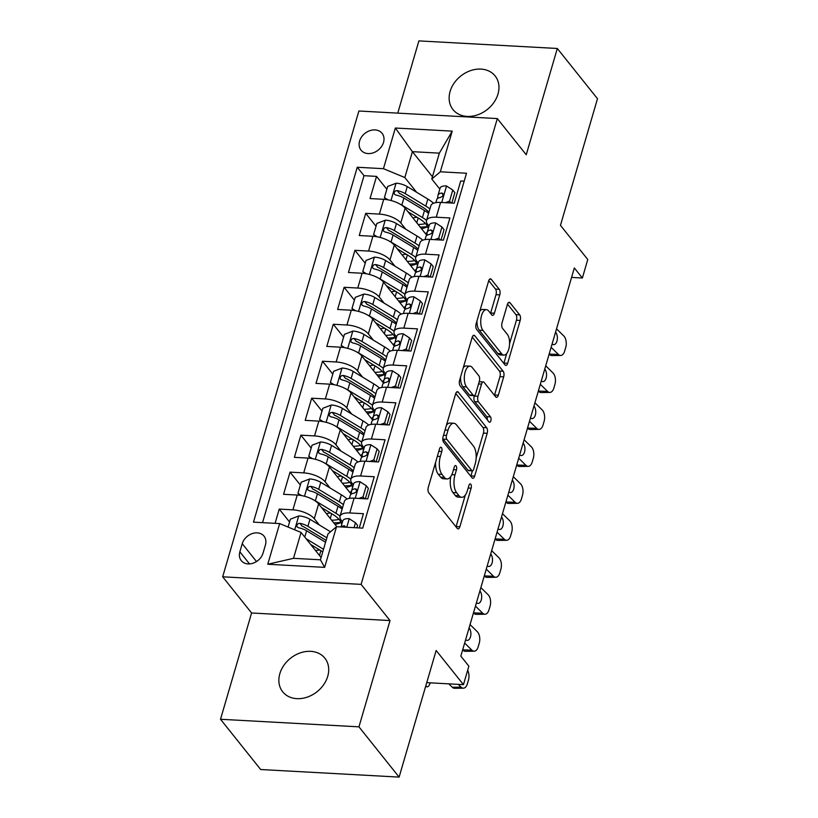 <?xml version="1.0" encoding="UTF-8"?>
<svg xmlns="http://www.w3.org/2000/svg" width="818" height="818" viewBox="0 0 818 818"><rect width="100%" height="100%" fill="white"/><g stroke="black" fill="none" stroke-linecap="round" stroke-linejoin="round"><path stroke-width="1.23" d="M441.434 447.558A2.894 1.319 93.1 0 0 440.851 447.211A2.894 1.319 93.1 0 0 439.583 448.714L428.315 487.272A4.131 1.892 93.1 0 0 428.826 492.876L457.221 528.387A4.131 1.892 93.1 0 0 458.049 528.888A4.131 1.892 93.1 0 0 459.859 526.731L471.127 488.182A2.894 1.319 93.1 0 0 470.769 484.256A2.894 1.319 93.1 0 0 470.186 483.908A2.894 1.319 93.1 0 0 468.918 485.411L467.467 490.401A13.231 6.053 93.1 0 1 461.689 497.303A13.231 6.053 93.1 0 1 459.021 495.708L456.659 492.743A13.231 6.053 93.1 0 1 455.002 474.818L456.464 469.829A2.894 1.319 93.1 0 0 456.096 465.912A2.894 1.319 93.1 0 0 455.514 465.554A2.894 1.319 93.1 0 0 454.256 467.068L452.794 472.058A13.231 6.053 93.1 0 1 447.027 478.959A13.231 6.053 93.1 0 1 444.348 477.354L441.986 474.399A13.231 6.053 93.1 0 1 440.34 456.475L441.792 451.485A2.894 1.319 93.1 0 0 441.434 447.558M450.104 91.442A26.963 21.35 -38.6 0 0 452.988 109.581A26.963 21.35 -38.6 0 0 477.559 114.868A26.963 21.35 -38.6 0 0 497.988 94.06A26.963 21.35 -38.6 0 0 495.105 75.91A26.963 21.35 -38.6 0 0 470.534 70.634A26.963 21.35 -38.6 0 0 450.104 91.442M279.838 673.684A26.963 21.35 -38.6 0 0 282.721 691.834A26.963 21.35 -38.6 0 0 307.302 697.11A26.963 21.35 -38.6 0 0 327.732 676.312A26.963 21.35 -38.6 0 0 324.848 658.163A26.963 21.35 -38.6 0 0 300.267 652.887A26.963 21.35 -38.6 0 0 279.838 673.684M359.583 141.085A13.477 10.675 -38.6 0 0 361.024 150.164A13.477 10.675 -38.6 0 0 373.315 152.802A13.477 10.675 -38.6 0 0 383.53 142.404A13.477 10.675 -38.6 0 0 382.088 133.324A13.477 10.675 -38.6 0 0 369.797 130.686A13.477 10.675 -38.6 0 0 359.583 141.085M499.757 294.889A4.131 1.892 93.1 0 0 499.236 289.286L491.27 279.327A4.131 1.892 93.1 0 0 490.442 278.826A4.131 1.892 93.1 0 0 488.632 280.983L476.117 323.805A4.131 1.892 93.1 0 0 476.628 329.398L505.023 364.92A4.131 1.892 93.1 0 0 505.851 365.421A4.131 1.892 93.1 0 0 507.661 363.264L520.176 320.441A4.131 1.892 93.1 0 0 519.665 314.838L510.043 302.803A4.131 1.892 93.1 0 0 509.205 302.302A4.131 1.892 93.1 0 0 507.405 304.46L502.047 322.783A4.131 1.892 93.1 0 0 502.559 328.386L507.334 334.358A11.063 5.061 93.1 0 1 509.256 346.924A11.063 5.061 93.1 0 1 503.888 355.104A11.063 5.061 93.1 0 1 501.659 353.765L482.968 330.39A11.063 5.061 93.1 0 1 481.035 317.824A11.063 5.061 93.1 0 1 486.413 309.633A11.063 5.061 93.1 0 1 488.643 310.973L491.761 314.869A4.131 1.892 93.1 0 0 492.589 315.37A4.131 1.892 93.1 0 0 494.399 313.212L499.757 294.889L496.015 294.684A4.131 1.892 93.1 0 0 495.493 289.081L488.745 280.635M358.949 726.844L390.022 620.565L251.596 612.979L220.512 719.267L358.949 726.844L399.112 777.1L436.147 650.484L463.458 684.656L468.867 666.169L460.831 656.118L574.338 267.956L582.375 278.008L587.774 259.521L560.463 225.349L597.488 98.733L557.314 48.477L418.888 40.9L397.763 113.129M390.022 620.565L361.106 584.379L497.313 118.579L526.24 154.766L557.314 48.477M458.274 392.18A4.131 1.892 93.1 0 0 457.436 391.679A4.131 1.892 93.1 0 0 455.636 393.836L443.111 436.648A4.131 1.892 93.1 0 0 443.632 442.252L472.017 477.773A4.131 1.892 93.1 0 0 472.855 478.264A4.131 1.892 93.1 0 0 474.655 476.117L487.18 433.295A4.131 1.892 93.1 0 0 486.659 427.691L458.274 392.18L456.556 392.088M459.614 380.227L472.139 337.405A4.131 1.892 93.1 0 1 473.939 335.257A4.131 1.892 93.1 0 1 474.777 335.748L503.162 371.27A4.131 1.892 93.1 0 1 503.683 376.873L498.315 395.196A4.131 1.892 93.1 0 1 496.516 397.354A4.131 1.892 93.1 0 1 495.677 396.853L484.164 382.446A4.131 1.892 93.1 0 0 483.336 381.945A4.131 1.892 93.1 0 0 481.526 384.102L477.978 396.26A4.131 1.892 93.1 0 0 478.489 401.863L490.483 416.853A2.894 1.319 93.1 0 1 490.984 420.145A2.894 1.319 93.1 0 1 489.573 422.282A2.894 1.319 93.1 0 1 488.99 421.935L460.135 385.83A4.131 1.892 93.1 0 1 459.614 380.227M399.112 777.1L260.686 769.523L220.512 719.267M386.853 189.285L376.536 176.381L370.053 198.559L383.714 199.316L379.388 214.101A16.851 6.83 16.3 0 1 400.779 222.956L405.779 229.224M376.045 226.249L365.728 213.355L359.245 235.533L372.896 236.279L368.57 251.065A16.851 6.83 16.3 0 1 389.971 259.93L394.971 266.187M365.227 263.222L354.92 250.318L348.437 272.496L362.088 273.253L357.763 288.038A16.851 6.83 16.3 0 1 379.153 296.893L384.163 303.161M354.419 300.186L344.112 287.292L337.619 309.47L351.28 310.216L346.955 325.002A16.851 6.83 16.3 0 1 368.345 333.867L373.356 340.124M343.611 337.159L333.294 324.255L326.811 346.433L340.472 347.18L336.147 361.975A16.851 6.83 16.3 0 1 357.538 370.83L362.548 377.098M332.803 374.123L322.486 361.229L316.004 383.407L329.654 384.153L325.339 398.939A16.851 6.83 16.3 0 1 346.73 407.804L351.73 414.061M321.985 411.086L311.678 398.192L305.196 420.37L318.846 421.117L314.521 435.912A16.851 6.83 16.3 0 1 335.912 444.767L340.922 451.035M311.177 448.059L300.871 435.156L294.378 457.344L308.038 458.09L303.713 472.876A16.851 6.83 16.3 0 1 325.104 481.741L330.114 487.998M300.37 485.023L290.053 472.129L283.57 494.307L297.231 495.054A16.851 6.83 16.3 0 1 318.621 503.919L336.842 526.71M359.266 527.947L363.427 513.704L349.777 512.958A16.851 6.83 16.3 0 0 340.022 516.27A16.851 6.83 16.3 0 0 341.239 520.176L342.527 521.802M340.022 516.27L344.347 501.485A16.851 6.83 16.3 0 1 354.102 498.172L367.752 498.919L374.235 476.741L360.585 475.994A16.851 6.83 16.3 0 0 350.84 479.297A16.851 6.83 16.3 0 0 352.047 483.213L353.335 484.829M350.84 479.297L355.165 464.512A16.851 6.83 -163.7 0 1 364.91 461.209L378.56 461.955L385.053 439.767L371.392 439.021A16.851 6.83 16.3 0 0 361.648 442.334A16.851 6.83 16.3 0 0 362.855 446.239L364.153 447.865M361.648 442.334L365.973 427.548A16.851 6.83 -163.7 0 1 375.718 424.235L389.378 424.982L395.861 402.804L382.2 402.057A16.851 6.83 16.3 0 0 372.456 405.37A16.851 6.83 16.3 0 0 373.662 409.276L374.961 410.892M372.456 405.37L376.781 390.575A16.851 6.83 -163.7 0 1 386.525 387.272L400.186 388.018L406.669 365.83L393.018 365.084A16.851 6.83 16.3 0 0 383.264 368.397A16.851 6.83 16.3 0 0 384.48 372.302L385.769 373.928M383.264 368.397L387.589 353.611A16.851 6.83 -163.7 0 1 397.344 350.298L410.994 351.045L417.477 328.867L403.826 328.12A16.851 6.83 16.3 0 0 394.082 331.433A16.851 6.83 16.3 0 0 395.288 335.339L396.577 336.955M394.082 331.433L398.397 316.638A16.851 6.83 -163.7 0 1 408.151 313.335L421.802 314.081L428.295 291.893L414.634 291.147A16.851 6.83 16.3 0 0 404.89 294.46A16.851 6.83 16.3 0 0 406.096 298.376L407.395 299.991M404.89 294.46L409.215 279.674A16.851 6.83 -163.7 0 1 418.959 276.361L432.62 277.108L439.102 254.93L425.442 254.183A16.851 6.83 16.3 0 0 415.697 257.496A16.851 6.83 16.3 0 0 416.904 261.402L418.202 263.018M415.697 257.496L420.023 242.701A16.851 6.83 -163.7 0 1 429.767 239.398L443.428 240.144L449.91 217.966L436.26 217.21A16.851 6.83 16.3 0 0 426.505 220.523A16.851 6.83 16.3 0 0 427.712 224.439L429.01 226.054M383.714 199.316A16.851 6.83 -163.7 0 1 405.104 208.171L426.771 235.267M372.896 236.279A16.851 6.83 -163.7 0 1 394.296 245.144L415.953 272.241M362.088 273.253A16.851 6.83 -163.7 0 1 383.478 282.108L405.145 309.204M351.28 310.216A16.851 6.83 -163.7 0 1 372.671 319.081L394.337 346.178M340.472 347.18A16.851 6.83 -163.7 0 1 361.863 356.045L383.53 383.141M329.654 384.153A16.851 6.83 -163.7 0 1 351.055 393.008L372.711 420.115M318.846 421.117A16.851 6.83 -163.7 0 1 340.237 429.982L361.904 457.078M308.038 458.09A16.851 6.83 -163.7 0 1 329.429 466.945L351.096 494.052M263.059 553.101L265.431 544.962A13.057 10.337 -38.6 0 0 264.04 536.179A13.057 10.337 -38.6 0 0 252.128 533.622A13.057 10.337 -38.6 0 0 242.24 543.694L239.858 551.823A13.057 10.337 -38.6 0 0 241.259 560.616A13.057 10.337 -38.6 0 0 253.161 563.173A13.057 10.337 -38.6 0 0 263.059 553.101M361.106 584.379L222.67 576.802L358.877 111.003L497.313 118.579M376.536 176.381L364.01 175.696L357.261 167.25L253.478 522.15L279.664 523.581L301.065 532.446L321.106 557.508M357.261 167.25L383.448 168.692L395.339 128.027L452.211 131.136L440.319 171.8L466.505 173.242L362.732 528.131L336.535 526.7L324.644 567.365L267.772 564.246L279.664 523.581M289.562 521.996L279.245 509.093L292.905 509.849A16.851 6.83 16.3 0 1 314.296 518.704L319.306 524.962M464.184 181.187L460.718 180.993L454.235 203.171L440.575 202.424A16.851 6.83 -163.7 0 0 430.83 205.737L426.505 220.523M290.053 472.129L303.713 472.876M300.871 435.156L314.521 435.912M311.678 398.192L325.339 398.939M322.486 361.229L336.147 361.975M333.294 324.255L346.955 325.002M344.112 287.292L357.763 288.038M354.92 250.318L368.57 251.065M365.728 213.355L379.388 214.101M364.01 175.696L262.547 522.651M279.245 509.093L275.083 523.336M432.446 176.739L412.405 151.667L404.838 177.547L416.597 192.25M301.065 532.446L293.498 558.326L320.431 559.798L327.998 533.919L336.535 526.7M251.596 612.979L222.67 576.802M571.567 277.414L582.375 278.008M426.74 682.641L463.458 684.656M439.818 189.091L431.781 179.019L439.348 153.15L412.405 151.667L395.339 128.027M440.319 171.8L431.781 179.019M404.838 177.547L383.448 168.692M293.498 558.326L267.772 564.246M320.431 559.798L324.644 567.365M452.211 131.136L439.348 153.15M435.595 462.364A13.231 6.053 93.1 0 0 438.243 474.195L441.986 474.399M447.027 478.959L443.284 478.755A13.231 6.053 93.1 0 1 440.616 477.15L438.243 474.195M450.79 476.516A13.231 6.053 93.1 0 0 452.916 492.538L456.659 492.743M461.689 497.303L457.947 497.099A13.231 6.053 93.1 0 1 455.278 495.504L452.916 492.538M456.004 526.874A4.131 1.892 93.1 0 0 456.117 526.526L465.309 495.074M476.158 457.998L483.438 433.09A4.131 1.892 93.1 0 0 482.917 427.487L455.749 393.489M470.81 476.25A4.131 1.892 93.1 0 0 470.912 475.912L472.385 470.871M446.485 435.421A2.894 1.319 93.1 0 0 446.853 439.348L471.771 470.514A2.894 1.319 93.1 0 0 472.354 470.871A2.894 1.319 93.1 0 0 473.612 469.358L475.156 464.103A13.231 6.053 93.1 0 0 473.499 446.168L456.475 424.859A13.231 6.053 93.1 0 0 453.796 423.264A13.231 6.053 93.1 0 0 448.029 430.166L446.485 435.421L443.52 435.258M442.804 438.581A2.894 1.319 93.1 0 0 443.111 439.143L446.853 439.348M472.354 470.871L468.612 470.667A2.894 1.319 93.1 0 1 468.029 470.309L443.111 439.143M453.796 423.264L450.053 423.059A13.231 6.053 93.1 0 0 446.434 425.288M472.242 337.067L499.42 371.065L503.162 371.27M494.471 395.329A4.131 1.892 93.1 0 0 494.583 394.992L499.941 376.669A4.131 1.892 93.1 0 0 499.42 371.065M483.336 381.945L479.593 381.74A4.131 1.892 93.1 0 0 479.184 381.812M474.368 395.575L474.236 396.055A4.131 1.892 93.1 0 0 474.747 401.658L486.741 416.648L490.483 416.853M487.262 419.777A2.894 1.319 93.1 0 0 486.741 416.648M472.221 367.497A11.063 5.061 93.1 0 0 469.992 366.157A11.063 5.061 93.1 0 0 464.614 374.347A11.063 5.061 93.1 0 0 466.546 386.914L473.131 395.155A4.131 1.892 93.1 0 0 473.959 395.656A4.131 1.892 93.1 0 0 475.769 393.499L479.317 381.341A4.131 1.892 93.1 0 0 478.806 375.738L472.221 367.497M469.992 366.157L466.25 365.953A11.063 5.061 93.1 0 0 463.254 367.773M460.585 376.914A11.063 5.061 93.1 0 0 462.804 386.709L466.546 386.914M473.959 395.656L470.227 395.442A4.131 1.892 93.1 0 1 469.389 394.951L462.804 386.709M490.544 313.355A4.131 1.892 93.1 0 0 490.657 313.008L496.015 294.684M486.413 309.633L482.671 309.429A11.063 5.061 93.1 0 0 479.849 311.024M476.986 320.809A11.063 5.061 93.1 0 0 479.225 330.186L482.968 330.39M503.888 355.104L500.146 354.9A11.063 5.061 93.1 0 1 497.917 353.56L479.225 330.186M509.573 343.724L516.434 320.237A4.131 1.892 93.1 0 0 515.923 314.633L507.518 304.122M503.806 363.396A4.131 1.892 93.1 0 0 503.919 363.059L506.71 353.509M310.717 544.522L321.74 551.199A26.749 10.838 16.3 0 1 322.762 551.843M425.861 685.627L425.974 685.821A8.425 2.986 96.6 0 0 427.16 686.793A8.425 2.986 96.6 0 0 430.237 682.836M306.065 538.704L323.509 549.277M288.079 527.068L290.38 519.185L298.948 515.902A11.166 4.519 16.3 0 1 309.961 519.307L330.533 531.772M319.828 550.044A13.272 5.378 -163.7 0 0 315.687 550.739M326.863 537.815L307.905 526.332A11.166 4.519 -163.7 0 0 299.899 523.326L302.21 526.219A5.685 2.301 16.3 0 1 304.5 527.262L325.083 539.737A26.749 10.838 16.3 0 1 326.106 540.381M299.899 523.326L298.212 523.551L296.76 525.422L297.118 526.935L298.601 527.763A11.166 4.519 16.3 0 1 306.607 530.77L325.564 542.252M354.051 527.661L355.482 522.753L349.081 518.643A11.166 4.519 -163.7 0 0 342.814 520.851L341.024 526.945M448.826 683.858L452.303 687.263L461.086 687.14A8.425 4.652 89.2 0 0 463.366 688.173A8.425 4.652 89.2 0 0 467.375 683.787L468.448 680.085A8.425 4.652 89.2 0 0 467.661 670.279M458.254 684.369L461.086 687.14M356.852 527.815L357.568 525.36L355.482 522.753M463.366 688.173L454.583 688.296A8.425 4.652 -90.8 0 1 452.303 687.263M345.922 527.211L344.419 525.759A11.166 4.519 -163.7 0 0 341.331 526.956M313.325 499.747A11.166 4.519 16.3 0 1 315.37 500.82L335.953 513.295A32.229 13.057 16.3 0 1 340.073 516.107M321.535 507.559L332.548 514.236A26.749 10.838 16.3 0 1 341.73 524.532M299.511 495.268L297.946 493.305L301.188 482.221L309.756 478.929A11.166 4.519 16.3 0 1 320.768 482.344L341.362 494.808A32.229 13.057 16.3 0 1 347.108 498.97M330.646 513.08A13.272 5.378 -163.7 0 0 326.494 513.765M297.946 493.305L301.474 495.575M343.427 504.645A32.229 13.057 -163.7 0 0 339.306 501.833L318.713 489.358A11.166 4.519 -163.7 0 0 310.707 486.352L309.02 486.587L307.568 488.448L307.844 489.849L309.409 490.79A11.166 4.519 16.3 0 1 317.425 493.796L338.008 506.27A32.229 13.057 16.3 0 1 342.129 509.082M333.713 522.794A32.229 13.057 -163.7 0 0 341.045 522.252M334.94 524.328A26.749 10.838 -163.7 0 0 341.096 522.354M310.707 486.352L313.018 489.246A5.685 2.301 16.3 0 1 315.308 490.299L335.901 502.773A26.749 10.838 16.3 0 1 342.445 507.978M339.01 519.338A26.749 10.838 16.3 0 1 331.617 520.176M324.132 462.773A11.166 4.519 16.3 0 1 326.178 463.857L346.76 476.332A32.229 13.057 16.3 0 1 350.881 479.144M332.343 470.585L343.356 477.262A26.749 10.838 16.3 0 1 352.538 487.559M351.556 490.923A26.749 10.838 16.3 0 1 349.807 492.446M310.329 458.295L308.754 456.342L311.995 445.248L320.564 441.965A11.166 4.519 16.3 0 1 331.576 445.37L352.169 457.845A32.229 13.057 16.3 0 1 357.926 462.006M341.454 476.107A13.272 5.378 -163.7 0 0 337.302 476.802M308.754 456.342L312.292 458.601M354.235 467.681A32.229 13.057 -163.7 0 0 350.114 464.869L329.531 452.395A11.166 4.519 -163.7 0 0 321.515 449.389L319.828 449.614L318.376 451.485L318.744 452.998L320.216 453.826A11.166 4.519 16.3 0 1 328.233 456.833L348.816 469.307A32.229 13.057 16.3 0 1 352.936 472.119M344.521 485.831A32.229 13.057 -163.7 0 0 351.852 485.279M345.748 487.364A26.749 10.838 -163.7 0 0 351.904 485.391M321.515 449.389L323.826 452.282A5.685 2.301 16.3 0 1 326.116 453.325L346.709 465.8A26.749 10.838 16.3 0 1 353.264 471.015M349.818 482.375A26.749 10.838 16.3 0 1 342.425 483.203M334.94 425.81A11.166 4.519 16.3 0 1 336.985 426.884L357.578 439.358A32.229 13.057 16.3 0 1 361.699 442.17M343.151 433.622L354.163 440.299A26.749 10.838 16.3 0 1 363.356 450.595M361.024 458.622A11.166 4.519 16.3 0 1 361.075 458.366A11.166 4.519 16.3 0 1 364.736 456.26L366.771 455.115L367.507 453.704L367.292 452.385L366.035 451.822A11.166 4.519 -163.7 0 0 362.374 453.939A26.749 10.838 16.3 0 1 360.615 455.473M321.137 421.331L319.572 419.368L322.813 408.284L331.372 404.992A11.166 4.519 16.3 0 1 342.394 408.407L362.977 420.871A32.229 13.057 16.3 0 1 368.734 425.033M352.261 439.143A13.272 5.378 -163.7 0 0 348.12 439.828M319.572 419.368L323.1 421.638M365.043 430.708A32.229 13.057 -163.7 0 0 360.922 427.896L340.339 415.421A11.166 4.519 -163.7 0 0 332.323 412.415L330.636 412.65L329.194 414.511L329.46 415.912L331.024 416.853A11.166 4.519 16.3 0 1 339.041 419.859L359.623 432.333A32.229 13.057 16.3 0 1 363.744 435.145M355.329 448.857A32.229 13.057 -163.7 0 0 362.66 448.315M356.556 450.391A26.749 10.838 -163.7 0 0 362.722 448.417M332.323 412.415L334.634 415.309A5.685 2.301 16.3 0 1 336.934 416.362L357.517 428.836A26.749 10.838 16.3 0 1 364.071 434.041M360.626 445.401A26.749 10.838 16.3 0 1 353.233 446.239M345.748 388.836A11.166 4.519 16.3 0 1 347.793 389.92L368.386 402.395A32.229 13.057 16.3 0 1 372.507 405.207M353.959 396.658L364.971 403.325A26.749 10.838 16.3 0 1 374.163 413.622M371.832 421.659A11.166 4.519 16.3 0 1 371.883 421.403A11.166 4.519 16.3 0 1 375.554 419.297L377.579 418.151L378.315 416.73L378.028 415.309L376.853 414.859A11.166 4.519 -163.7 0 0 373.182 416.965A26.749 10.838 16.3 0 1 371.433 418.509M331.944 384.368L330.38 382.405L333.621 371.311L342.19 368.028A11.166 4.519 16.3 0 1 353.202 371.433L373.785 383.908A32.229 13.057 16.3 0 1 379.542 388.069M363.069 402.17A13.272 5.378 -163.7 0 0 358.928 402.865M330.38 382.405L333.908 384.664M375.851 393.744A32.229 13.057 -163.7 0 0 371.73 390.932L351.147 378.458A11.166 4.519 -163.7 0 0 343.131 375.452L341.454 375.677L340.002 377.548L340.36 379.061L341.842 379.889A11.166 4.519 16.3 0 1 349.848 382.896L370.442 395.37A32.229 13.057 16.3 0 1 374.562 398.182M366.137 411.894A32.229 13.057 -163.7 0 0 373.478 411.342M367.364 413.427A26.749 10.838 -163.7 0 0 373.529 411.454M343.131 375.452L345.452 378.345A5.685 2.301 16.3 0 1 347.742 379.399L368.325 391.863A26.749 10.838 16.3 0 1 374.879 397.078M371.433 408.438A26.749 10.838 16.3 0 1 364.041 409.266M358.969 498.438L363.049 496.874L366.29 485.78L359.889 481.679A11.166 4.519 -163.7 0 0 353.621 483.878L351.566 490.902A11.166 4.519 -163.7 0 0 351.505 491.158L351.065 494.236M470.053 624.594L477.303 631.69A8.425 4.652 89.2 0 1 479.266 643.122L478.182 646.813A8.425 4.652 89.2 0 1 474.174 651.2A8.425 4.652 89.2 0 1 471.894 650.167L464.644 643.071M462.661 649.85L471.894 650.167M365.339 498.786L368.376 488.397L366.29 485.78M474.174 651.2L465.401 651.322A8.425 4.652 -90.8 0 1 463.121 650.29M469.072 627.927A6.738 3.722 -90.8 0 1 470.473 636.895A6.738 3.722 -90.8 0 1 467.262 640.402A6.738 3.722 -90.8 0 1 465.616 639.737M350.216 495.596A11.166 4.519 16.3 0 1 350.268 495.34A11.166 4.519 16.3 0 1 353.928 493.234L355.963 492.088L356.689 490.667L356.403 489.246L355.227 488.796A11.166 4.519 -163.7 0 0 351.566 490.902M363.049 496.874L364.542 498.745M369.777 461.475L373.857 459.9L377.098 448.816L370.697 444.706A11.166 4.519 -163.7 0 0 364.429 446.914L362.374 453.939A11.166 4.519 -163.7 0 0 362.323 454.194L361.873 457.272M480.861 587.621L488.111 594.717A8.425 4.652 89.2 0 1 490.074 606.148L488.99 609.85A8.425 4.652 89.2 0 1 484.982 614.236A8.425 4.652 89.2 0 1 482.702 613.203L475.452 606.107M473.469 612.876L482.702 613.203M376.147 461.822L379.194 451.424L377.098 448.816M484.982 614.236L476.209 614.359A8.425 4.652 -90.8 0 1 473.929 613.326M479.88 590.954A6.738 3.722 -90.8 0 1 481.281 599.921A6.738 3.722 -90.8 0 1 478.07 603.428A6.738 3.722 -90.8 0 1 476.434 602.774M373.857 459.9L375.36 461.771M380.585 424.501L384.664 422.937L387.916 411.843L381.515 407.742A11.166 4.519 -163.7 0 0 375.237 409.941L373.182 416.965A11.166 4.519 -163.7 0 0 373.131 417.221L372.691 420.299M491.669 550.657L498.919 557.753A8.425 4.652 89.2 0 1 500.882 569.185L499.798 572.886A8.425 4.652 89.2 0 1 495.79 577.263A8.425 4.652 89.2 0 1 493.51 576.24L486.26 569.134M484.287 575.913L493.51 576.24M386.965 424.849L390.002 414.46L387.916 411.843M495.79 577.263L487.017 577.385A8.425 4.652 -90.8 0 1 484.737 576.353M490.698 553.99A6.738 3.722 -90.8 0 1 492.088 562.958A6.738 3.722 -90.8 0 1 488.888 566.465A6.738 3.722 -90.8 0 1 487.242 565.8M384.664 422.937L386.168 424.808M391.403 387.538L395.483 385.963L398.724 374.879L392.323 370.769A11.166 4.519 -163.7 0 0 386.045 372.977L384 380.002A11.166 4.519 -163.7 0 0 383.939 380.258L383.499 383.335M502.477 513.684L509.726 520.78A8.425 4.652 89.2 0 1 511.69 532.211L510.616 535.913A8.425 4.652 89.2 0 1 506.608 540.299A8.425 4.652 89.2 0 1 504.328 539.266L497.078 532.17M495.094 538.939L504.328 539.266M397.773 387.885L400.81 377.487L398.724 374.879M506.608 540.299L497.825 540.422A8.425 4.652 -90.8 0 1 495.544 539.389M501.506 517.017A6.738 3.722 -90.8 0 1 502.896 525.984A6.738 3.722 -90.8 0 1 499.696 529.491A6.738 3.722 -90.8 0 1 498.05 528.837M382.64 384.695A11.166 4.519 16.3 0 1 382.701 384.429A11.166 4.519 16.3 0 1 386.362 382.323L388.386 381.178L389.123 379.767L388.836 378.345L387.66 377.885A11.166 4.519 -163.7 0 0 384 380.002A26.749 10.838 16.3 0 1 382.241 381.536M395.483 385.963L396.975 387.844M356.566 351.873A11.166 4.519 16.3 0 1 358.611 352.947L379.194 365.421A32.229 13.057 16.3 0 1 383.315 368.233M364.777 359.685L375.789 366.362A26.749 10.838 16.3 0 1 384.971 376.658M342.752 347.394L341.188 345.431L344.429 334.347L352.998 331.055A11.166 4.519 16.3 0 1 364.01 334.47L384.603 346.934A32.229 13.057 16.3 0 1 390.35 351.096M373.887 365.206A13.272 5.378 -163.7 0 0 369.736 365.891M341.188 345.431L344.715 347.701M386.669 356.771A32.229 13.057 -163.7 0 0 382.548 353.959L361.955 341.495A11.166 4.519 -163.7 0 0 353.949 338.478L352.261 338.713L350.81 340.574L351.086 341.975L352.65 342.916A11.166 4.519 16.3 0 1 360.656 345.922L381.249 358.396A32.229 13.057 16.3 0 1 385.37 361.208M376.955 374.92A32.229 13.057 -163.7 0 0 384.286 374.378M378.182 376.454A26.749 10.838 -163.7 0 0 384.337 374.48M353.949 338.478L356.259 341.372A5.685 2.301 16.3 0 1 358.55 342.425L379.133 354.9A26.749 10.838 16.3 0 1 385.687 360.104M382.251 371.464A26.749 10.838 16.3 0 1 374.859 372.302M402.211 350.564L406.29 349L409.532 337.906L403.131 333.805A11.166 4.519 -163.7 0 0 396.863 336.004L394.808 343.028A11.166 4.519 -163.7 0 0 394.746 343.284L394.307 346.362M513.295 476.72L520.545 483.816A8.425 4.652 89.2 0 1 522.508 495.248L521.424 498.949A8.425 4.652 89.2 0 1 517.416 503.326A8.425 4.652 89.2 0 1 515.135 502.303L507.886 495.197M505.902 501.976L515.135 502.303M408.581 350.912L411.618 340.523L409.532 337.906M517.416 503.326L508.632 503.448A8.425 4.652 -90.8 0 1 506.362 502.416M512.313 480.054A6.738 3.722 -90.8 0 1 513.714 489.021A6.738 3.722 -90.8 0 1 510.504 492.528A6.738 3.722 -90.8 0 1 508.857 491.863M393.458 347.722A11.166 4.519 16.3 0 1 393.509 347.466A11.166 4.519 16.3 0 1 397.17 345.36L399.204 344.214L399.93 342.793L399.644 341.372L398.468 340.922A11.166 4.519 -163.7 0 0 394.808 343.028A26.749 10.838 16.3 0 1 393.049 344.572M406.29 349L407.783 350.871M367.374 314.899A11.166 4.519 16.3 0 1 369.419 315.983L390.002 328.458A32.229 13.057 16.3 0 1 394.123 331.27M375.585 322.721L386.597 329.388A26.749 10.838 16.3 0 1 395.779 339.685M353.57 310.431L351.996 308.468L355.237 297.374L363.805 294.091A11.166 4.519 16.3 0 1 374.818 297.496L395.411 309.971A32.229 13.057 16.3 0 1 401.168 314.132M384.695 328.233A13.272 5.378 -163.7 0 0 380.544 328.928M351.996 308.468L355.533 310.728M397.476 319.807A32.229 13.057 -163.7 0 0 393.356 316.995L372.773 304.521A11.166 4.519 -163.7 0 0 364.756 301.515L363.069 301.74L361.617 303.611L361.985 305.124L363.458 305.952A11.166 4.519 16.3 0 1 371.474 308.959L392.057 321.433A32.229 13.057 16.3 0 1 396.178 324.245M387.763 337.957A32.229 13.057 -163.7 0 0 395.094 337.405M388.99 339.49A26.749 10.838 -163.7 0 0 395.145 337.517M364.756 301.515L367.067 304.408A5.685 2.301 16.3 0 1 369.358 305.462L389.951 317.926A26.749 10.838 16.3 0 1 396.505 323.141M393.059 334.501A26.749 10.838 16.3 0 1 385.667 335.329M413.018 313.601L417.098 312.036L420.34 300.942L413.939 296.832A11.166 4.519 -163.7 0 0 407.671 299.04L405.616 306.065A11.166 4.519 -163.7 0 0 405.564 306.321L405.114 309.398M524.103 439.747L531.352 446.843A8.425 4.652 89.2 0 1 533.316 458.284L532.232 461.976A8.425 4.652 89.2 0 1 528.224 466.362A8.425 4.652 89.2 0 1 525.943 465.33L518.694 458.233M516.71 465.013L525.943 465.33M419.389 313.948L422.436 303.55L420.34 300.942M528.224 466.362L519.45 466.485A8.425 4.652 -90.8 0 1 517.17 465.452M523.121 443.08A6.738 3.722 -90.8 0 1 524.522 452.047A6.738 3.722 -90.8 0 1 521.311 455.554A6.738 3.722 -90.8 0 1 519.675 454.9M404.266 310.758A11.166 4.519 16.3 0 1 404.317 310.503A11.166 4.519 16.3 0 1 407.977 308.386L410.012 307.241L410.748 305.83L410.534 304.511L409.276 303.948A11.166 4.519 -163.7 0 0 405.616 306.065A26.749 10.838 16.3 0 1 403.857 307.599M417.098 312.036L418.591 313.907M378.182 277.936A11.166 4.519 16.3 0 1 380.227 279.01L400.81 291.484A32.229 13.057 16.3 0 1 404.93 294.296M386.393 285.748L397.405 292.425A26.749 10.838 16.3 0 1 406.597 302.721M364.378 273.457L362.803 271.494L366.055 260.41L374.613 257.118A11.166 4.519 16.3 0 1 385.636 260.533L406.219 273.007A32.229 13.057 16.3 0 1 411.975 277.159M395.503 291.269A13.272 5.378 -163.7 0 0 391.352 291.954M362.803 271.494L366.341 273.764M408.284 282.834A32.229 13.057 -163.7 0 0 404.164 280.022L383.581 267.558A11.166 4.519 -163.7 0 0 375.564 264.551L373.877 264.776L372.435 266.648L372.793 268.161L374.266 268.979A11.166 4.519 16.3 0 1 382.282 271.985L402.865 284.459A32.229 13.057 16.3 0 1 406.986 287.271M398.57 300.983A32.229 13.057 -163.7 0 0 405.902 300.441M399.798 302.517A26.749 10.838 -163.7 0 0 405.963 300.543M375.564 264.551L377.875 267.435A5.685 2.301 16.3 0 1 380.176 268.488L400.759 280.963A26.749 10.838 16.3 0 1 407.313 286.167M403.867 297.527A26.749 10.838 16.3 0 1 396.474 298.365M423.826 276.627L427.906 275.063L431.158 263.969L424.757 259.868A11.166 4.519 -163.7 0 0 418.479 262.067L416.423 269.091A11.166 4.519 -163.7 0 0 416.372 269.347L415.933 272.425M534.911 402.783L542.16 409.879A8.425 4.652 89.2 0 1 544.123 421.311L543.04 425.012A8.425 4.652 89.2 0 1 539.031 429.389A8.425 4.652 89.2 0 1 536.751 428.366L529.502 421.26M527.528 428.039L536.751 428.366M430.207 276.975L433.243 266.586L431.158 263.969M539.031 429.389L530.258 429.511A8.425 4.652 -90.8 0 1 527.978 428.489M533.939 406.117A6.738 3.722 -90.8 0 1 535.33 415.084A6.738 3.722 -90.8 0 1 532.119 418.591A6.738 3.722 -90.8 0 1 530.483 417.926M415.074 273.785A11.166 4.519 16.3 0 1 415.125 273.529A11.166 4.519 16.3 0 1 418.796 271.423L420.82 270.277L421.556 268.856L421.27 267.435L420.094 266.985A11.166 4.519 -163.7 0 0 416.423 269.091M427.906 275.063L429.409 276.934M388.99 240.962A11.166 4.519 16.3 0 1 391.035 242.046L411.628 254.521A32.229 13.057 16.3 0 1 415.749 257.333M397.2 248.784L408.213 255.451A26.749 10.838 16.3 0 1 417.405 265.748M416.423 269.112A26.749 10.838 16.3 0 1 414.675 270.635M375.186 236.494L373.621 234.531L376.863 223.437L385.431 220.154A11.166 4.519 16.3 0 1 396.444 223.559L417.027 236.034A32.229 13.057 16.3 0 1 422.783 240.195M406.311 254.306A13.272 5.378 -163.7 0 0 402.17 254.991M373.621 234.531L377.149 236.791M419.092 245.87A32.229 13.057 -163.7 0 0 414.971 243.058L394.388 230.584A11.166 4.519 -163.7 0 0 386.372 227.578L384.695 227.803L383.243 229.674L383.601 231.187L385.084 232.015A11.166 4.519 16.3 0 1 393.09 235.022L413.683 247.496A32.229 13.057 16.3 0 1 417.804 250.308M409.378 264.02A32.229 13.057 -163.7 0 0 416.72 263.468M410.605 265.553A26.749 10.838 -163.7 0 0 416.771 263.58M386.372 227.578L388.693 230.471A5.685 2.301 16.3 0 1 390.984 231.525L411.566 243.999A26.749 10.838 16.3 0 1 418.121 249.204M414.675 260.564A26.749 10.838 16.3 0 1 407.282 261.392M434.634 239.664L438.724 238.099L441.965 227.005L435.565 222.895A11.166 4.519 -163.7 0 0 429.286 225.103L427.241 232.128A11.166 4.519 -163.7 0 0 427.18 232.384L426.74 235.461M545.718 365.81L552.968 372.906A8.425 4.652 89.2 0 1 554.931 384.348L553.858 388.039A8.425 4.652 89.2 0 1 549.849 392.425A8.425 4.652 89.2 0 1 547.569 391.393L540.32 384.296M538.336 391.076L547.569 391.393M441.014 240.011L444.051 229.613L441.965 227.005M549.849 392.425L541.066 392.548A8.425 4.652 -90.8 0 1 538.786 391.515M544.747 369.143A6.738 3.722 -90.8 0 1 546.138 378.11A6.738 3.722 -90.8 0 1 542.937 381.617A6.738 3.722 -90.8 0 1 541.291 380.963M425.881 236.821A11.166 4.519 16.3 0 1 425.943 236.566A11.166 4.519 16.3 0 1 429.603 234.449L431.628 233.304L432.364 231.893L432.078 230.471L430.902 230.011A11.166 4.519 -163.7 0 0 427.241 232.128M438.724 238.099L440.217 239.971M399.808 203.999A11.166 4.519 16.3 0 1 401.853 205.073L422.436 217.547A32.229 13.057 16.3 0 1 426.556 220.359M408.008 211.811L419.031 218.488A26.749 10.838 16.3 0 1 428.213 228.784M427.231 232.148A26.749 10.838 16.3 0 1 425.483 233.662M385.994 199.52L384.429 197.557L387.671 186.473L396.239 183.181A11.166 4.519 16.3 0 1 407.252 186.596L427.845 199.071A32.229 13.057 16.3 0 1 433.591 203.222M417.129 217.332A13.272 5.378 -163.7 0 0 412.978 218.017M384.429 197.557L387.957 199.827M429.91 208.897A32.229 13.057 -163.7 0 0 425.789 206.095L405.196 193.621A11.166 4.519 -163.7 0 0 397.19 190.614L395.503 190.839L394.051 192.711L394.419 194.224L395.892 195.042A11.166 4.519 16.3 0 1 403.898 198.048L424.491 210.523A32.229 13.057 16.3 0 1 428.612 213.334M420.196 227.046A32.229 13.057 -163.7 0 0 427.528 226.504M421.423 228.58A26.749 10.838 -163.7 0 0 427.579 226.617M397.19 190.614L399.501 193.498A5.685 2.301 16.3 0 1 401.791 194.551L422.374 207.026A26.749 10.838 16.3 0 1 428.929 212.23M425.493 223.59A26.749 10.838 16.3 0 1 418.1 224.429M445.452 202.69L449.532 201.126L452.773 190.032L446.372 185.931A11.166 4.519 -163.7 0 0 440.104 188.13L438.049 195.154A11.166 4.519 -163.7 0 0 437.988 195.41L437.548 198.488M556.537 328.846L563.776 335.942A8.425 4.652 89.2 0 1 565.749 347.374L564.665 351.075A8.425 4.652 89.2 0 1 560.657 355.462A8.425 4.652 89.2 0 1 558.377 354.429L551.127 347.333M549.144 354.102L558.377 354.429M451.822 203.038L454.859 192.649L452.773 190.032M560.657 355.462L551.874 355.574A8.425 4.652 -90.8 0 1 549.604 354.552M555.555 332.18A6.738 3.722 -90.8 0 1 556.956 341.147A6.738 3.722 -90.8 0 1 553.745 344.654A6.738 3.722 -90.8 0 1 552.099 343.989M436.689 199.848A11.166 4.519 16.3 0 1 436.751 199.592A11.166 4.519 16.3 0 1 440.411 197.486L442.446 196.34L443.172 194.919L442.886 193.498L441.71 193.048A11.166 4.519 -163.7 0 0 438.049 195.154M449.532 201.126L451.025 202.997M405.104 208.171L400.779 222.956M394.296 245.144L389.971 259.93M383.478 282.108L379.153 296.893M372.671 319.081L368.345 333.867M361.863 356.045L357.538 370.83M351.055 393.008L346.73 407.804M340.237 429.982L335.912 444.767M329.429 466.945L325.104 481.741M318.621 503.919L314.296 518.704M354.102 498.172L349.777 512.958M440.575 202.424L436.26 217.21M429.767 239.398L425.442 254.183M418.959 276.361L414.634 291.147M408.151 313.335L403.826 328.12M397.344 350.298L393.018 365.084M386.525 387.272L382.2 402.057M375.718 424.235L371.392 439.021M364.91 461.209L360.585 475.994M297.231 495.054L292.905 509.849M249.521 563.919L239.858 551.823M256.504 561.547L242.24 543.694M437.364 456.311L440.34 456.475M440.616 477.15L444.348 477.354M453.489 469.665L456.464 469.829M451.843 474.644L455.002 474.818M455.278 495.504L459.021 495.708M468.162 488.019L471.127 488.182M456.117 526.526L459.859 526.731M438.826 451.321L441.792 451.485M482.917 427.487L486.659 427.691M483.438 433.09L487.18 433.295M470.912 475.912L474.655 476.117M468.029 470.309L471.771 470.514M445.064 430.002L448.029 430.166M473.049 335.656L474.777 335.748M499.941 376.669L503.683 376.873M494.583 394.992L498.315 395.196M478.561 383.939L481.526 384.102M474.236 396.055L477.978 396.26M474.747 401.658L478.489 401.863M469.389 394.951L473.131 395.155M490.657 313.008L494.399 313.212M497.917 353.56L501.659 353.765M508.326 302.711L510.043 302.803M515.923 314.633L519.665 314.838M516.434 320.237L520.176 320.441M503.919 363.059L507.661 363.264M489.553 279.235L491.27 279.327M495.493 289.081L499.236 289.286M298.734 515.984L294.684 529.808M319.49 555.494L320.891 550.688M306.607 530.77L304.766 537.078M309.961 519.307L307.905 526.332M346.75 527.262L349.235 518.745M345.564 527.191L344.419 525.759M309.541 479.011L304.5 496.25M330.298 518.52L331.699 513.724M338.008 506.27L335.953 513.295M341.362 494.808L339.306 501.833M317.425 493.796L315.37 500.82M320.768 482.344L318.713 489.358M320.349 442.047L315.308 459.276M341.106 481.557L342.507 476.751M348.816 469.307L346.76 476.332M352.169 457.845L350.114 464.869M328.233 456.833L326.178 463.857M331.576 445.37L329.531 452.395M331.157 405.074L326.116 422.313M351.914 444.583L353.325 439.787M359.623 432.333L357.578 439.358M362.977 420.871L360.922 427.896M339.041 419.859L336.985 426.884M342.394 408.407L340.339 415.421M341.975 368.11L336.934 385.339M362.732 407.62L364.133 402.814M370.442 395.37L368.386 402.395M373.785 383.908L371.73 390.932M349.848 382.896L347.793 389.92M353.202 371.433L351.147 378.458M355.237 498.234L360.053 481.782M356.699 490.636L355.227 488.796M366.045 461.27L370.861 444.808M367.507 453.663L366.035 451.822M376.853 424.297L381.669 407.845M378.325 416.699L376.853 414.859M387.671 387.333L392.476 370.871M389.133 379.726L387.66 377.885M352.783 331.137L347.742 348.376M373.54 370.656L374.941 365.851M381.249 358.396L379.194 365.421M384.603 346.934L382.548 353.959M360.656 345.922L358.611 352.947M364.01 334.47L361.955 341.495M398.478 350.36L403.294 333.908M399.941 342.762L398.468 340.922M363.591 294.173L358.55 311.402M384.348 333.683L385.748 328.877M392.057 321.433L390.002 328.458M395.411 309.971L393.356 316.995M371.474 308.959L369.419 315.983M374.818 297.496L372.773 304.521M409.286 313.396L414.102 296.934M410.748 305.799L409.276 303.948M374.399 257.2L369.358 274.439M395.155 296.719L396.566 291.914M402.865 284.459L400.81 291.484M406.219 273.007L404.164 280.022M382.282 271.985L380.227 279.01M385.636 260.533L383.581 267.558M420.094 276.423L424.91 259.971M421.567 268.825L420.094 266.985M385.217 220.236L380.176 237.465M405.973 259.746L407.374 254.94M413.683 247.496L411.628 254.521M417.027 236.034L414.971 243.058M393.09 235.022L391.035 242.046M396.444 223.559L394.388 230.584M430.912 239.459L435.718 222.997M432.374 231.862L430.902 230.011M396.024 183.263L390.984 200.502M416.781 222.782L418.182 217.977M424.491 210.523L422.436 217.547M427.845 199.071L425.789 206.095M403.898 198.048L401.853 205.073M407.252 186.596L405.196 193.621M441.72 202.486L446.536 186.034M443.182 194.888L441.71 193.048M427.16 686.793L425.575 686.609M350.268 495.34L349.378 498.377M361.075 458.366L360.186 461.403M371.883 421.403L371.004 424.44M382.701 384.429L381.812 387.466M393.509 347.466L392.62 350.503M404.317 310.503L403.427 313.529M415.125 273.529L414.245 276.566M425.943 236.566L425.053 239.592M436.751 199.592L435.861 202.629"/></g></svg>
